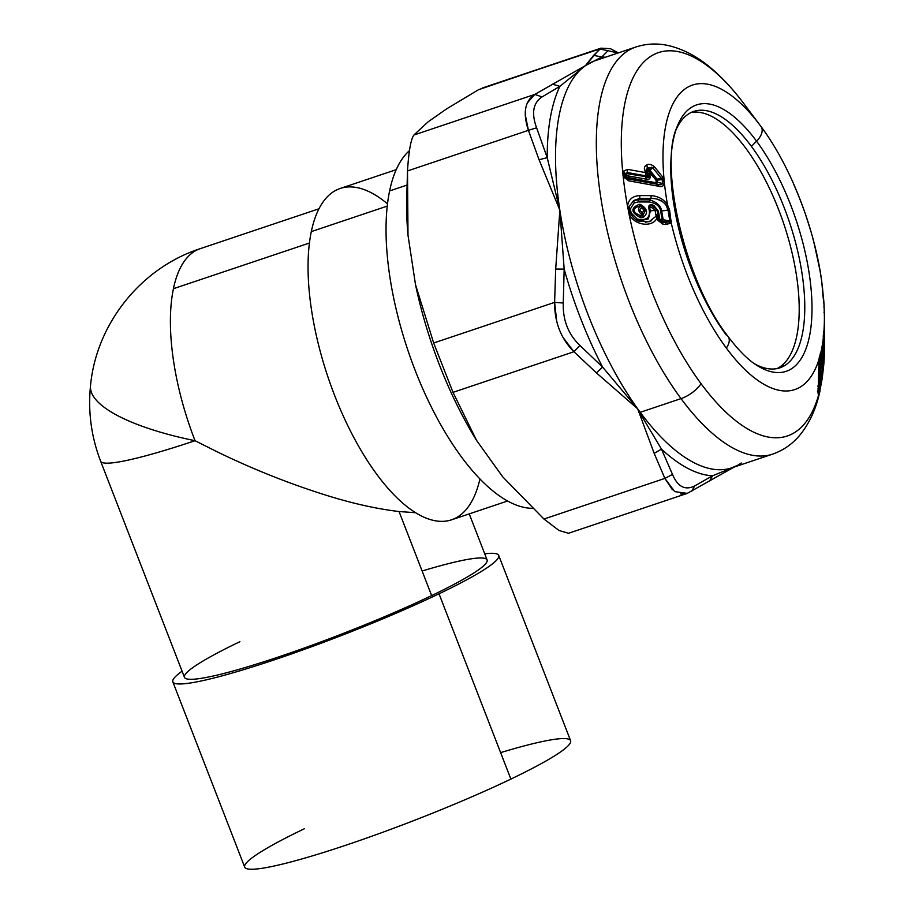 <?xml version="1.0" encoding="UTF-8"?>
<svg xmlns="http://www.w3.org/2000/svg" width="915" height="915" viewBox="0 0 915 915"><rect width="100%" height="100%" fill="white"/><g stroke="black" fill="none" stroke-linecap="round" stroke-linejoin="round"><path stroke-width="1.37" d="M195.032 440.698A162.298 16.504 158.8 0 1 100.627 461.183A162.298 16.504 -21.2 0 0 195.032 440.698A162.298 46.379 -174.1 0 1 90.516 385.764A162.298 46.379 5.9 0 0 195.032 440.698A162.298 66.532 -108.6 0 1 173.427 288.705A162.298 66.532 71.4 0 0 195.032 440.698L215.7 451.095C252.254 468.972 289.666 483.875 327.913 495.793C353.201 503.627 376.911 508.889 399.054 511.542C376.911 508.877 353.201 503.627 327.913 495.793C289.666 483.875 252.254 468.972 215.7 451.095L195.032 440.698M318.992 208.769L200.271 248.651A162.298 66.532 71.4 0 0 173.427 288.705L309.442 243.024L173.427 288.705A162.298 66.532 -108.6 0 1 200.271 248.651C141.024 267.786 96.201 323.819 90.516 385.764C87.909 411.716 91.283 436.855 100.627 461.183L184.464 677.329A162.298 16.504 158.8 0 0 273.631 658.594A162.298 16.504 158.8 0 0 431.651 595.585L399.054 511.542L431.651 595.585A162.298 16.504 -21.2 0 0 422.124 571.017M532.347 508.317A191.429 78.473 -108.6 0 1 424.205 391.975A191.429 78.473 -108.6 0 1 389.607 190.938L406.843 185.139L389.607 190.938A191.429 78.473 -108.6 0 1 409.451 150.632A191.429 78.473 71.4 0 0 389.607 190.938A191.429 78.473 71.4 0 0 424.205 391.975A191.429 78.473 71.4 0 0 532.347 508.317M507.55 501.02L451.53 519.834A174.776 71.645 -108.6 0 1 347.86 425.795A174.776 71.645 -108.6 0 1 311.306 231.609L387.251 206.104L311.306 231.609A174.776 71.645 -108.6 0 1 340.22 188.467L396.241 169.652M387.514 203.862A174.776 71.645 71.4 0 0 311.306 231.609A174.776 71.645 71.4 0 0 371.364 466.707A174.776 71.645 71.4 0 0 479.929 479.014M415.501 512.686L399.054 511.542L415.501 512.686M469.235 513.887L487.1 559.946A162.298 16.504 158.8 0 1 431.651 595.585A162.298 16.504 -21.2 0 1 218.559 674.767A162.298 16.504 -21.2 0 1 239.913 641.689M498.732 555.439L570.594 740.704A174.776 17.774 158.8 0 1 510.879 779.088L439.028 593.812A174.776 17.774 -21.2 0 0 498.732 555.439A174.776 17.774 -21.2 0 0 484.71 553.804A174.776 17.774 158.8 0 1 439.028 593.812A174.776 17.774 158.8 0 1 241.949 670.18A174.776 17.774 158.8 0 1 182.085 671.187A174.776 17.774 -21.2 0 0 172.832 681.847A174.776 17.774 -21.2 0 0 268.85 661.659A174.776 17.774 -21.2 0 0 439.028 593.812L510.879 779.088A174.776 17.774 158.8 0 1 340.712 846.935A174.776 17.774 158.8 0 1 244.694 867.111L172.832 681.847M304.409 828.738A174.776 17.774 -21.2 0 0 281.408 864.355A174.776 17.774 -21.2 0 0 510.879 779.088A174.776 17.774 -21.2 0 0 500.619 752.622M525.233 114.604L528.424 130.33L407.495 170.956C408.731 151.295 410.858 139.32 413.877 135.031L534.806 94.417L527.246 103.018M601.075 48.129L593.618 55.346L601.818 56.97L608.04 50.714L618.037 53.001L608.04 50.714L601.818 56.97A218.891 89.727 -108.6 0 1 605.318 57.279A218.891 89.727 71.4 0 0 601.818 56.97L593.618 55.346L585.509 65.571L534.806 94.417L413.877 135.031L428.117 121.832L446.737 108.794L428.117 121.832L413.877 135.031C410.858 139.32 408.731 151.295 407.495 170.956L406.603 202.775L407.999 235.212A216.398 88.709 -108.6 0 1 406.626 207.236L406.603 202.775M406.626 205.257A216.398 88.709 71.4 0 0 407.999 235.212L415.513 284.668A216.398 88.709 71.4 0 0 476.589 440.447L502.735 476.864L476.589 440.447A216.398 88.709 -108.6 0 1 415.513 284.668L433.664 342.999L453.017 392.352L476.589 440.447L453.017 392.352L433.664 342.999L554.604 302.385L556.766 321.645M562.954 337.349L573.945 351.737L453.017 392.352L573.945 351.737C560.952 338.687 554.501 322.229 554.604 302.385L563.263 303.014C562.759 320.193 568.307 334.33 579.893 345.424L573.945 351.737L579.893 345.424L602.585 367.075L596.386 372.863L573.945 351.737L596.386 372.863L637.744 408.913L654.168 453.337L664.885 478.408L543.956 519.034L502.735 476.864L543.956 519.034L664.885 478.408L672.399 489.754M568.558 533.251L558.985 530.483L543.956 519.034M680.611 493.986L687.611 493.254M568.455 533.285L687.257 493.379L674.744 491.618L664.885 478.408L672.502 474.428L661.476 449.116L639.619 412.539A8.327 4.701 143.5 0 1 640.226 412.322A214.728 88.023 -108.6 0 1 637.744 408.913A214.728 88.023 71.4 0 0 640.226 412.322A8.327 4.701 -36.5 0 0 639.619 412.539L661.476 449.116L654.168 453.337L661.476 449.116L672.502 474.428L664.885 478.408L654.168 453.348L637.744 408.913L639.619 412.539L638.922 412.631L637.744 408.913L596.386 372.863L602.585 367.075L637.744 408.913A214.728 88.023 -108.6 0 1 559.843 210.198A214.728 88.023 -108.6 0 1 585.509 65.571A214.728 88.023 -108.6 0 1 595.047 60.722A214.728 88.023 71.4 0 0 585.509 65.571A214.728 88.023 71.4 0 0 559.843 210.198L547.216 157.666A218.891 89.727 -108.6 0 1 559.877 86.353L585.509 65.571L601.818 56.97L585.509 65.571L559.877 86.353A218.891 89.727 71.4 0 0 547.216 157.666L559.843 210.198A214.728 88.023 71.4 0 0 637.744 408.913L602.585 367.075A218.891 89.727 -108.6 0 1 564.166 269.101L559.843 210.198L564.166 269.101L555.691 269.044L564.166 269.101L563.263 303.014L554.604 302.385L555.691 269.044L559.843 210.198L539.061 159.736L559.843 210.198L555.691 269.044L554.604 302.385L433.664 342.999L415.513 284.668L407.999 235.212L407.495 170.956L528.424 130.33L539.061 159.736L547.216 157.666L536.602 127.803L547.216 157.666L539.061 159.736L528.424 130.33L536.602 127.803C531.26 113.151 533.09 102.857 542.092 96.921C533.09 102.857 531.26 113.151 536.602 127.803L528.424 130.33C522.682 113.014 524.81 101.039 534.806 94.417L542.092 96.921L559.877 86.353L552.477 84.169L559.877 86.353L542.092 96.921L534.806 94.417L585.509 65.571L599.577 49.033L608.04 50.714L599.577 49.033L482.399 87.989M485.613 87.314L478.637 89.659L446.737 108.794L478.637 89.659L600.949 48.163L610.419 48.678L618.38 52.887M641.129 206.001L640.02 205.772L639.322 204.308L640.58 204.514L641.129 206.001L640.58 204.514C647.591 208.849 648.426 213.184 643.096 217.53L642.925 215.3L643.096 217.53L640.672 217.736L642.147 212.326C644.4 211.102 644.217 209.661 641.587 207.98L640.637 205.978L642.559 206.618L645.338 210.702L642.925 215.3L640.855 215.826C631.99 212.097 631.705 208.746 640.02 205.772L640.637 205.978C637.526 208.265 637.949 211.228 641.907 214.899L640.855 215.826L642.925 215.3L641.907 214.899C637.949 211.228 637.526 208.265 640.637 205.978L641.587 207.98C644.217 209.661 644.4 211.102 642.147 212.326C639.494 210.622 639.311 209.18 641.587 207.98C639.311 209.18 639.494 210.622 642.147 212.326L641.907 214.899M672.502 474.428C677.74 486.769 685.106 490.623 694.611 485.968L691.694 491.378L694.611 485.968L712.545 475.789L709.525 481.038L712.545 475.789L694.611 485.968C685.106 490.623 677.74 486.769 672.502 474.428M646.916 172.706L647.694 173.816L646.528 177.03L645.715 176.664L645.35 178.985L626.523 175.589L626.889 173.267L645.715 176.664L646.939 172.626L647.729 173.861L646.848 172.432L648.518 173.53L647.694 173.816L648.518 173.53C651.48 175.783 650.325 180.644 646.482 179.111L647.694 173.816C650.519 177.476 650.13 178.539 646.528 177.03L646.482 179.111L645.35 178.985L645.715 176.664L649.238 176.046M602.585 367.075L579.893 345.424C568.307 334.33 562.759 320.193 563.263 303.014L564.166 269.101A218.891 89.727 71.4 0 0 602.585 367.075M655.049 207.625L653.985 206.882C651.663 205.566 650.176 205.532 649.524 206.779L652.921 208.197L654.991 210.278L658.343 211.045L654.991 210.278L652.921 208.197L649.524 206.779C650.176 205.532 651.663 205.566 653.985 206.882L652.921 208.197L653.985 206.882L657.13 210.484M659.132 219.852L660.47 221.567L659.075 219.897L659.818 219.2L660.687 220.183L659.075 219.897L657.164 210.576L658.034 215.036L659.189 215.494L655.815 214.236L654.991 210.278L649.353 211.022L648.518 206.859C649.433 204.365 651.286 203.965 654.042 205.669L658.343 211.045L659.235 215.746L658.079 215.254L657.096 217.873L655.815 214.236L656.101 216.203L658.022 216.855L658.079 215.254L658.022 216.855L658.079 215.254L659.235 215.746L658.343 211.045L654.042 205.669L653.985 206.882L654.042 205.669C651.274 203.965 649.433 204.365 648.518 206.859L649.524 206.779L648.518 206.859L649.353 211.022L650.359 210.942L649.524 206.779L650.359 210.942L648.369 218.925L638.704 221.064M643.051 215.254L645.292 210.45M644.297 208.265L642.582 206.63L645.338 210.702M640.02 205.772C631.705 208.746 631.99 212.097 640.855 215.826L640.672 217.736C630.812 212.555 630.366 208.082 639.322 204.308L640.02 205.772M661.476 449.116A218.891 89.727 71.4 0 0 712.545 475.789L734.116 467.05L712.545 475.789A218.891 89.727 -108.6 0 1 661.476 449.116M744.764 104.87A202.249 82.91 71.4 0 0 743.666 103.395A202.249 82.91 71.4 0 0 645.99 59.944A202.249 82.91 71.4 0 0 627.564 206.413L628.88 213.252L627.564 206.413L629.165 207.854L629.383 206.287L633.729 200.499L639.745 198.429L638.281 199.836L633.729 200.499L634.187 202.924L630.355 208.929L631.144 213.012L630.355 208.929L629.165 207.854L630.355 208.929L634.187 202.924L633.729 200.499L638.281 199.836L638.201 201.941L634.187 202.924L638.201 201.941L638.281 199.836L649.547 199.87L649.467 201.986L638.201 201.941L649.467 201.986C656.101 203.244 659.829 206.264 660.63 211.056L662.174 219.772L660.687 220.183L661.476 221.727L660.207 221.327L661.476 221.727L660.687 220.183L661.556 220.183L662.346 221.739L661.019 221.968M646.939 172.626L645.715 176.664L625.311 173.404L625.746 177.773L626.237 177.178L655.552 182.657L656.238 182.325L655.895 179.958L647.969 170.842L647.74 168.234L649.936 170.224L648.815 171.082L655.895 179.958L656.238 182.325L655.552 182.657L626.706 177.453L625.311 173.404L626.889 173.267L626.089 175.703L646.482 179.111C650.325 180.644 651.48 175.783 648.518 173.53L646.745 172.294L647.637 172.283L647.626 170.933L649.936 170.224L657.016 179.134L657.519 182.382L656.295 184.041L627.347 178.814L626.706 177.453L627.37 178.825M646.848 172.432L645.304 175.772L627.232 172.5L624.945 173.816L624.602 174.685L624.945 173.816L625.917 175.909L624.945 173.816L627.232 172.5L626.889 173.267L627.232 172.5L645.327 175.76M646.791 174.696L647.248 173.919M655.552 182.657L656.295 184.041L655.552 182.657M656.238 182.325L657.519 182.382L656.238 182.325M656.021 180.244L657.313 180.278L656.021 180.244M655.895 179.958L657.016 179.134L655.895 179.958M631.144 213.012L630.172 213.115L631.144 213.012L637.309 219.108C646.001 220.721 650.016 218.033 649.353 211.022C650.016 218.022 646.001 220.721 637.309 219.108L631.144 213.012M637.618 220.595L637.309 219.108L637.618 220.595L638.933 221.144L649.192 221.727L656.101 216.203L657.096 217.873C652.647 228.155 633.294 225.445 628.88 213.252A202.249 82.91 71.4 0 0 701.073 383.728A24.968 14.102 143.5 0 1 681.023 398.608L640.226 412.322A214.728 88.023 71.4 0 0 731.794 467.84A214.728 88.023 71.4 0 0 741.322 463.001M659.99 221.167L662.174 222.322L661.556 220.183L663.181 219.714L662.346 221.739L665.308 222.322L662.174 222.322L663.238 224.427L657.931 220.401L659.075 219.897L657.931 220.401L657.13 218.067L659.818 219.2L659.235 215.746L659.818 219.2L658.651 218.822M640.672 217.736L643.096 217.53C648.426 213.195 647.58 208.849 640.58 204.514L639.322 204.308C630.366 208.082 630.812 212.555 640.672 217.736M647.626 170.933L647.74 168.234L647.465 172.043L645.796 172.638L646.813 172.146L646.047 169.847L647.317 168.349L647.626 170.933M651.297 167.193L652.784 167.777L649.936 170.224L647.74 168.234L649.627 167.468M625.746 177.773L625.288 177.213L626.009 176.904L624.327 177.647L623.664 171.002L624.945 173.816L623.664 171.002L627.713 169.378L627.232 172.5L627.713 169.378L645.796 172.638L645.304 175.772A3.328 1.613 -79.8 0 0 645.796 172.638C643.6 168.92 643.977 166.324 646.905 164.849C648.769 163.774 651.228 164.357 654.271 166.599L652.784 167.777L662.151 179.42L662.552 183.469C662.083 184.83 660.481 185.127 657.759 184.361L627.45 178.837L657.759 184.361L656.295 184.041L657.519 182.382L662.552 183.469L657.519 182.382L657.313 180.278L662.151 179.42L657.313 180.278L657.016 179.134L661.373 178.345L657.016 179.134L649.936 170.224L652.784 167.777L647.317 168.349L646.047 169.847M660.63 211.056L661.625 210.976L663.181 219.714L662.174 219.772L660.63 211.056C659.829 206.264 656.112 203.244 649.467 201.986L649.547 199.87C656.787 202.009 660.813 205.715 661.625 210.976L660.63 211.056M651 198.475L649.547 199.87L638.281 199.836L639.745 198.429L651 198.475L639.745 198.429L639.848 195.581L651.103 195.616L651 198.475L651.103 195.616C658.537 196.233 664.027 199.379 667.561 205.04L666.36 205.726C662.975 200.762 657.851 198.338 651 198.475L649.547 199.87C656.787 202.009 660.813 205.715 661.625 210.976L668.03 210.061L669.929 221.865L662.346 221.739L663.181 219.714L669.986 221.053L663.181 219.714L661.625 210.976L669.586 209.958L671.152 222.608L666.372 224.438L663.238 224.427L662.174 222.322L665.308 222.322L666.372 224.438L665.308 222.322L669.929 221.865L671.152 222.608L669.929 221.865L669.986 221.053L671.473 220.984L669.986 221.053L668.03 210.061L666.36 205.726L667.561 205.04C664.027 199.379 658.537 196.233 651.103 195.616L639.848 195.581L639.745 198.429L633.729 200.499L629.371 206.287L629.177 207.659M595.047 60.722L635.845 47.02A214.728 88.023 71.4 0 0 599.302 186.969A214.728 88.023 71.4 0 0 681.023 398.608A214.728 88.023 71.4 0 0 772.592 454.137A214.728 88.023 -108.6 0 1 681.023 398.608A214.728 88.023 -108.6 0 1 599.302 186.969A214.728 88.023 -108.6 0 1 635.845 47.02C646.791 43.497 657.908 43.074 669.208 45.75C684.054 49.444 698.156 57.039 711.515 68.556C722.656 78.015 733.373 89.624 743.666 103.395L760.171 125.412A160.628 65.846 71.4 0 0 682.979 90.562A160.628 65.846 71.4 0 0 667.561 205.04L669.586 209.958L668.03 210.061M629.177 207.739L630.195 212.989M638.681 221.053L648.369 218.937L650.359 210.942L654.991 210.278L655.815 214.236L658.079 215.254M651.663 220.732L645.395 222.288M656.787 216.295L656.101 216.203M824.301 338.413L824.415 323.761M824.369 332.225L824.312 340.975L824.461 332.923M818.01 388.761L818.902 385.718L819.6 356.656L818.902 385.718L817.587 386.13L818.902 385.718L818.65 387.217M820.137 361.802L820.938 361.173M820.927 363.93L820.172 363.358M822.288 357.925L823.191 359.927L822.139 357.959M821.407 376.237L823.191 359.904M820.503 377.632L819.771 377.083M736.655 465.701L731.794 467.84A214.728 88.023 -108.6 0 1 640.226 412.322L681.023 398.608A24.968 14.102 -36.5 0 0 701.073 383.728A202.249 82.91 71.4 0 0 819.074 393.278L818.856 393.93C818.456 395.223 818.204 394.788 818.101 392.626L819.051 358.714M824.449 339.499L824.472 350.537M824.266 349.827L824.472 334.81L824.06 345.172M824.278 353.076L824.415 352.698A202.249 82.91 -108.6 0 1 823.729 365.245L823.98 330.429L824.015 357.776L822.699 359.446L824.015 357.776L823.729 365.245L822.23 378.192L820.652 376.225L822.23 378.192L821.91 379.954L821.43 376.465L821.395 379.45L821.91 379.954L822.047 379.336L823.729 365.245L822.093 363.964L823.729 365.245A202.249 82.91 71.4 0 0 824.415 352.698L824.484 341.089M821.956 365.68L823.523 367.658M820.526 377.037L822.047 379.336M822.722 353.236L822.699 357.925L822.722 353.236M627.564 206.413C628.342 199.596 632.437 195.993 639.848 195.581C632.437 195.993 628.342 199.596 627.564 206.413A202.249 82.91 -108.6 0 1 645.99 59.944A202.249 82.91 -108.6 0 1 743.666 103.395M627.45 178.86L657.759 184.361C660.481 185.127 662.083 184.83 662.552 183.469L662.151 179.42L652.784 167.777L654.271 166.599C651.228 164.357 648.769 163.774 646.905 164.849L647.317 168.349M627.141 178.768L625.334 177.087L624.602 174.674M646.905 164.849C643.977 166.324 643.6 168.92 645.796 172.638L627.713 169.378L623.664 171.002L624.327 177.647L628.857 180.861L658.743 186.26C661.534 187.209 663.375 186.305 664.267 183.538L662.849 177.213L654.271 166.599L662.849 177.213L661.373 178.345L662.849 177.213L663.855 179.466L662.151 179.42L663.855 179.466L664.267 183.538L662.552 183.469L664.267 183.538C663.375 186.305 661.534 187.209 658.743 186.26L657.759 184.361L658.743 186.26L628.857 180.861L627.873 178.974L628.857 180.861L624.327 177.647L625.288 177.213M656.89 198.99L661.991 201.334M820.126 354.734L820.938 352.115L821.018 355.283L819.646 356.575L821.018 355.283L820.275 384.426L818.902 385.718L820.275 384.426L819.394 391.883L817.758 390.156L819.394 391.883L819.074 393.278A202.249 82.91 -108.6 0 1 701.073 383.728A202.249 82.91 -108.6 0 1 628.88 213.252L630.206 213.012C632.837 217.576 635.742 220.286 638.933 221.144M628.88 213.252C633.294 225.456 652.635 228.144 657.096 217.873L658.022 216.855M817.484 391.105L818.101 392.626C818.204 394.788 818.456 395.223 818.856 393.93L819.074 393.278A202.249 82.91 71.4 0 0 819.177 392.89A202.249 82.91 71.4 0 0 821.91 379.954A202.249 82.91 -108.6 0 1 819.177 392.89L820.275 384.426L820.938 352.115A160.628 65.846 71.4 0 0 823.466 336.48L823.226 336.663M818.147 392.329L818.856 363.495L818.227 361.963M817.461 391.3L818.856 393.93M824.312 340.975L824.083 332.946M824.312 340.826L824.324 341.421M824.312 339.728L824.426 340.403M824.472 334.73L824.266 350.376M824.266 350.193L824.335 344.509M823.043 348.1L823.466 336.48L823.043 348.1M822.253 356.347L821.842 362.066L822.253 356.347M821.853 361.665L821.842 365.531M821.83 365.257L821.83 365.966M822.619 364.445C822.265 367.258 822.002 367.693 821.83 365.737C822.002 367.693 822.265 367.258 822.619 364.445L823.191 359.927L822.619 364.445L821.041 362.5M821.762 356.942L823.203 359.652M823.191 359.927L821.91 368.39M822.242 367.475L821.395 379.45M821.395 378.936L821.395 379.645M824.049 305.267L824.358 314.154L824.049 305.267A160.628 65.846 71.4 0 0 823.706 299.948L821.716 281.282L823.306 298.862M823.294 341.364L823.98 330.429A160.628 65.846 71.4 0 0 824.392 316.59A160.628 65.846 -108.6 0 1 823.98 330.429L823.248 335.885M657.13 218.067L657.931 220.401L663.238 224.427L666.372 224.438L671.233 222.928A160.628 65.846 71.4 0 0 726.338 348.055A160.628 65.846 71.4 0 0 819.188 358.726L818.856 363.495M803.244 208.128A160.628 65.846 71.4 0 0 797.617 193.477L793.545 183.858M820.435 353.293L819.188 358.726A160.628 65.846 -108.6 0 1 726.338 348.055A16.642 9.402 -36.5 0 0 728.157 336.617A16.642 9.402 143.5 0 1 726.338 348.055A160.628 65.846 -108.6 0 1 671.233 222.928L669.586 209.958L667.561 205.04A160.628 65.846 -108.6 0 1 682.979 90.562A160.628 65.846 -108.6 0 1 760.171 125.412A160.628 65.846 -108.6 0 1 761.04 126.579A16.642 9.402 143.5 0 1 761.063 126.602C790.457 165.958 814.419 227.332 821.727 281.282L820.835 275.632A160.628 65.846 71.4 0 0 819.954 270.348L814.476 244.808A160.628 65.846 71.4 0 0 813.046 239.307M824.472 334.81L824.461 333.174M810.965 231.621L810.324 229.665A160.628 65.846 71.4 0 0 806.55 217.656L805.932 215.585M822.379 286.361L824.072 305.53M824.095 306.182L823.832 307.017M824.278 311.489L824.003 312.347M823.58 334.879L823.466 336.48A160.628 65.846 -108.6 0 1 820.938 352.115L820.458 353.373M820.595 352.504L820.298 353.636M819.543 356.495L819.245 357.628L819.543 356.495M760.171 125.412L761.063 126.602A16.642 9.402 143.5 0 1 756.579 141.196A140.544 57.611 71.4 0 0 676.883 127.322A140.544 57.611 -108.6 0 1 756.579 141.196A16.642 9.402 -36.5 0 0 761.063 126.602A16.642 9.402 -36.5 0 0 761.04 126.579M814.968 246.558L819.703 268.701M824.358 313.994A160.628 65.846 -108.6 0 1 824.392 316.59L824.426 325.374M728.157 336.617A16.642 9.402 -36.5 0 0 726.224 334.97A140.544 57.611 -108.6 0 1 676.883 127.322C658.88 166.107 684.946 282.243 728.157 336.617C738.451 350.296 748.013 359.87 756.831 365.348A140.544 57.611 71.4 0 0 812.005 308.126A140.544 57.611 71.4 0 0 756.579 141.196L751.432 146.389A135.248 55.438 71.4 0 0 688.881 113.723A135.248 55.438 71.4 0 0 675.899 130.17A135.248 55.438 -108.6 0 1 688.881 113.723A135.248 55.438 -108.6 0 1 693.764 111.413A135.248 55.438 -108.6 0 1 751.432 146.389L756.579 141.196A140.544 57.611 -108.6 0 1 812.005 308.126A140.544 57.611 -108.6 0 1 756.831 365.348M784.773 365.52A135.248 55.438 71.4 0 0 802.066 273.688A135.248 55.438 71.4 0 0 751.432 146.389A135.248 55.438 -108.6 0 1 802.066 273.688A135.248 55.438 -108.6 0 1 784.773 365.52L779.168 367.407A135.248 55.438 71.4 0 0 778.654 209.672A135.248 55.438 71.4 0 0 691.019 112.534A135.248 55.438 -108.6 0 1 778.654 209.672A135.248 55.438 -108.6 0 1 779.168 367.407L784.773 365.52A135.248 55.438 -108.6 0 1 779.889 367.83A135.248 55.438 -108.6 0 1 754.326 363.667A135.248 55.438 71.4 0 0 784.773 365.52M777.029 368.585A135.248 55.438 71.4 0 0 779.168 367.407A135.248 55.438 -108.6 0 1 777.029 368.585M482.148 88.069L600.949 48.163M687.257 493.379L734.299 466.993M657.164 210.576L654.957 207.556M644.194 208.128L642.582 206.63M647.271 173.015L646.813 172.146M821.864 361.86L823.306 341.512M821.43 376.465L823.203 359.732M731.794 467.84L772.592 454.137C783.446 450.329 792.573 443.958 799.962 435.002C809.569 423.096 816.226 408.525 819.92 391.277L824.461 351.303L824.449 339.476M819.211 358.737L818.101 392.97M824.358 332.271L824.301 338.527M823.66 331.333L823.466 336.503M824.072 305.519L824.392 316.59M674.732 133.03L676.883 127.322"/></g></svg>
